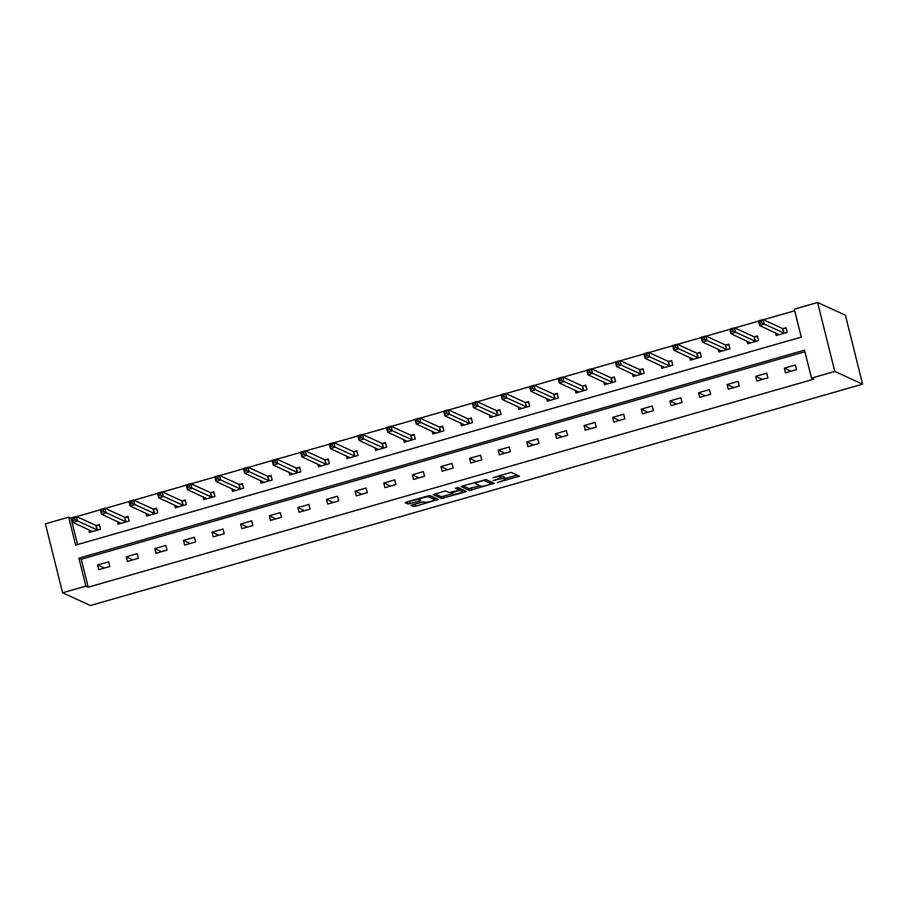 <?xml version="1.0" encoding="UTF-8"?>
<svg xmlns="http://www.w3.org/2000/svg" width="908" height="908" viewBox="0 0 908 908"><rect width="100%" height="100%" fill="white"/><g stroke="black" fill="none" stroke-linecap="round" stroke-linejoin="round"><path stroke-width="1.36" d="M497.334 482.534L519.444 476.167L511.193 472.364L492.93 477.733A6.118 1.022 166 0 1 500.138 476.745L500.83 477.063A6.118 1.022 166 0 1 501 477.233A6.118 1.022 166 0 1 496.517 479.379L493.101 480.593L497.153 479.674A6.118 1.022 166 0 1 504.371 478.686L505.052 479.004A6.118 1.022 166 0 1 505.234 479.174A6.118 1.022 166 0 1 500.751 481.319L497.334 482.534M412.482 504.712L411.086 505.381L413.435 506.482L415.694 506.176L438.337 499.411L430.086 495.609L427.838 495.916L406.591 502.011L405.184 502.68L408.021 504.008L419.371 501.091L420.767 500.421L419.337 499.74A5.119 0.851 166 0 1 419.19 499.593A5.119 0.851 166 0 1 423.434 497.663A5.119 0.851 166 0 1 428.973 496.971L434.364 499.445A5.119 0.851 166 0 1 434.501 499.582A5.119 0.851 166 0 1 430.256 501.522A5.119 0.851 166 0 1 424.728 502.203L421.573 502.101L412.482 504.712M804.931 351.771L81.232 559.215L88.201 587.181L85.885 586.114L62.595 592.788L90.403 605.523L862.6 384.163L845.405 315.212L817.597 302.478L794.307 309.151L801.276 337.106L75.659 545.106L68.69 517.151L45.4 523.837L62.595 592.788M88.201 587.181L813.818 379.169L811.502 378.114L834.793 371.44L862.6 384.163M469.425 490.434L494.27 483.306L486.086 479.56L462.581 485.962L461.241 486.688L469.425 490.434L468.959 488.572L479.889 485.78M464.93 492.057L441.424 498.458L433.184 494.656L443.683 491.376L445.93 491.069L449.256 492.59L457.541 490.558L458.937 489.889L455.385 488.209L457.95 487.528L466.269 491.341L464.93 492.057L464.555 490.547M795.34 364.993L784.342 368.149L785.499 372.813L796.509 369.658L795.34 364.993M766.727 373.199L755.728 376.355L756.886 381.019L767.896 377.864L766.727 373.199M738.113 381.405L727.115 384.561L728.273 389.214L739.282 386.059L738.113 381.405M709.5 389.6L698.502 392.755L699.659 397.42L710.669 394.265L709.5 389.6M680.886 397.806L669.888 400.961L671.046 405.626L682.056 402.471L680.886 397.806M652.273 406.012L641.275 409.168L642.433 413.821L653.442 410.666L652.273 406.012M623.66 414.207L612.662 417.362L613.819 422.027L624.829 418.872L623.66 414.207M595.046 422.413L584.048 425.568L585.206 430.233L596.215 427.078L595.046 422.413M566.433 430.619L555.435 433.774L556.593 438.428L567.602 435.272L566.433 430.619M537.82 438.814L526.822 441.969L527.979 446.634L538.989 443.479L537.82 438.814M509.206 447.02L498.208 450.175L499.366 454.84L510.375 451.685L509.206 447.02M480.593 455.226L469.595 458.381L470.753 463.035L481.762 459.879L480.593 455.226M451.98 463.421L440.982 466.576L442.139 471.241L453.149 468.085L451.98 463.421M423.366 471.627L412.368 474.782L413.526 479.447L424.535 476.291L423.366 471.627M394.753 479.833L383.755 482.988L384.913 487.641L395.911 484.486L394.753 479.833M366.14 488.027L355.141 491.183L356.299 495.847L367.297 492.692L366.14 488.027M337.526 496.233L326.517 499.389L327.686 504.054L338.684 500.898L337.526 496.233M308.913 504.439L297.903 507.595L299.072 512.248L310.071 509.093L308.913 504.439M280.3 512.634L269.29 515.789L270.459 520.454L281.457 517.299L280.3 512.634M251.686 520.84L240.677 523.995L241.846 528.66L252.844 525.505L251.686 520.84M223.073 529.046L212.063 532.202L213.232 536.855L224.231 533.7L223.073 529.046M194.46 537.241L183.45 540.396L184.619 545.061L195.617 541.906L194.46 537.241M165.846 545.447L154.837 548.602L156.006 553.267L167.004 550.112L165.846 545.447M137.233 553.653L126.223 556.808L127.392 561.462L138.391 558.307L137.233 553.653M108.62 561.848L97.61 565.003L98.779 569.668L109.777 566.513L108.62 561.848M794.704 310.763L763.39 319.741M758.52 321.137L734.776 327.947M729.907 329.343L706.163 336.142M701.294 337.538L677.55 344.348M672.68 345.744L648.936 352.554M644.067 353.95L620.323 360.748M615.454 362.144L591.71 368.954M586.84 370.351L563.096 377.161M558.227 378.557L534.483 385.355M529.614 386.751L505.87 393.561M500.989 394.957L477.256 401.767M472.376 403.163L448.643 409.962M443.762 411.358L420.029 418.168M415.149 419.564L391.416 426.374M386.536 427.77L362.803 434.569M357.922 435.965L334.189 442.775M329.309 444.171L305.576 450.981M300.696 452.377L276.963 459.176M272.082 460.572L248.349 467.382M243.469 468.778L219.736 475.588M214.856 476.984L191.123 483.782M186.242 485.178L162.509 491.988M157.629 493.385L133.896 500.195M129.015 501.591L105.283 508.389M100.402 509.785L76.669 516.595M71.789 517.991L71.017 518.218L77.577 544.562M775.534 332.839L776.204 335.54L787.213 332.385L786.056 327.72L783.082 328.571M746.921 341.045L747.59 343.735L758.6 340.579L757.442 335.926L754.469 336.777M718.307 349.239L718.977 351.941L729.987 348.786L728.818 344.132L725.855 344.983M689.694 357.446L690.364 360.147L701.373 356.992L700.204 352.327L697.242 353.178M661.081 365.652L661.75 368.342L672.76 365.186L671.591 360.533L668.629 361.384M632.467 373.846L633.137 376.548L644.147 373.392L642.977 368.739L640.015 369.59M603.854 382.052L604.524 384.754L615.533 381.598L614.364 376.934L611.402 377.785M575.241 390.258L575.91 392.948L586.92 389.793L585.751 385.14L582.788 385.991M546.627 398.453L547.297 401.154L558.307 397.999L557.137 393.346L554.175 394.197M518.014 406.659L518.684 409.36L529.693 406.205L528.524 401.54L525.562 402.392M489.401 414.865L490.07 417.555L501.08 414.4L499.911 409.746L496.948 410.598M460.787 423.06L461.457 425.761L472.466 422.606L471.297 417.952L468.335 418.804M432.174 431.266L432.844 433.967L443.853 430.812L442.684 426.147L439.722 426.998M403.561 439.472L404.23 442.162L415.24 439.018L414.071 434.353L411.108 435.204M374.947 447.667L375.617 450.368L386.626 447.213L385.457 442.559L382.495 443.41M346.334 455.873L347.004 458.574L358.013 455.419L356.844 450.754L353.882 451.605M317.721 464.079L318.39 466.769L329.4 463.625L328.231 458.96L325.268 459.811M289.107 472.274L289.777 474.975L300.786 471.82L299.617 467.166L296.655 468.017M260.494 480.48L261.163 483.181L272.173 480.026L271.004 475.361L268.042 476.212M231.881 488.686L232.55 491.376L243.56 488.232L242.391 483.567L239.428 484.418M203.267 496.88L203.937 499.582L214.946 496.426L213.777 491.773L210.815 492.624M174.654 505.086L175.323 507.788L186.333 504.632L185.164 499.968L182.202 500.819M146.04 513.292L146.71 515.982L157.72 512.838L156.551 508.174L153.588 509.025M117.427 521.487L118.097 524.188L129.106 521.033L127.937 516.38L124.975 517.231M88.814 529.693L89.483 532.394L100.493 529.239L99.324 524.574L96.362 525.426M71.017 518.218L68.69 517.151M811.502 378.114L804.522 350.159L78.917 558.159L85.885 586.114M834.793 371.44L817.597 302.478M81.232 559.215L78.917 558.159M784.342 368.149L791.05 371.224M755.728 376.355L762.436 379.43M727.115 384.561L733.823 387.625M698.502 392.755L705.21 395.831M669.888 400.961L676.585 404.037M641.275 409.168L647.971 412.232M612.662 417.362L619.358 420.438M584.048 425.568L590.745 428.644M555.435 433.774L562.131 436.839M526.822 441.969L533.518 445.045M498.208 450.175L504.905 453.251M469.595 458.381L476.291 461.446M440.982 466.576L447.678 469.652M412.368 474.782L419.065 477.858M383.755 482.988L390.451 486.052M355.141 491.183L361.838 494.258M326.517 499.389L333.225 502.464M297.903 507.595L304.611 510.659M269.29 515.789L275.998 518.865M240.677 523.995L247.385 527.071M212.063 532.202L218.771 535.266M183.45 540.396L190.158 543.472M154.837 548.602L161.545 551.678M126.223 556.808L132.931 559.873M97.61 565.003L104.318 568.079M505.234 479.174L504.769 477.302A6.118 1.022 166 0 0 504.587 477.131L505.052 479.004M500.91 476.882A6.118 1.022 166 0 1 503.906 476.825L504.587 477.131M501 477.233L500.535 475.372A6.118 1.022 166 0 0 500.365 475.202L500.83 477.063M505.075 478.55L517.163 475.088M463.001 485.837L468.959 488.572M490.978 482.591L492.045 482.296M490.309 484.316L491.251 483.805L484.066 480.514L479.867 481.478A6.118 1.022 166 0 0 475.395 483.624A6.118 1.022 166 0 0 475.565 483.794L480.48 486.041A6.118 1.022 166 0 0 487.698 485.065L490.309 484.316M490.808 482.034L491.251 483.805M485.53 479.538L490.785 481.944M464.045 490.32L462.297 490.819M451.889 493.804L443.218 496.29L443.683 498.151M435 493.861L440.959 496.597L443.218 496.29M458.449 488.095L457.439 487.517M452.695 494.168A5.119 0.851 166 0 0 458.234 493.487A5.119 0.851 166 0 0 462.478 491.546A5.119 0.851 166 0 0 462.331 491.41L460.435 490.536L458.177 490.842L450.743 493.248L452.695 494.168M462.478 491.546L462.013 489.684A5.119 0.851 166 0 0 461.866 489.548L462.331 491.41M458.665 488.754L461.866 489.548M434.501 499.582L434.047 497.72A5.119 0.851 166 0 0 433.899 497.584L434.364 499.445M429.529 495.586L433.899 497.584M407.011 501.886L419.087 499.173M412.902 504.587L423.9 501.829M434.319 498.832L436.056 498.344M778.19 334.973L777.929 333.94M760.041 323.486L761.88 322.953L761.415 321.091L759.576 321.625L759.621 325.552L758.452 320.899L763.038 319.582L764.207 324.235L759.621 325.552L779.178 334.689M786.26 328.571L782.594 328.537L763.038 319.582L761.415 321.091M784.24 333.236L761.88 322.953M758.452 320.899L759.576 321.625M749.577 343.167L749.316 342.134M731.428 331.681L733.267 331.159L732.801 329.298L730.963 329.82L731.008 333.758L729.839 329.093L734.424 327.777L735.594 332.441L731.008 333.758L750.564 342.884M757.647 336.777L753.981 336.732L734.424 327.777L732.801 329.298M755.626 341.431L733.267 331.159M729.839 329.093L730.963 329.82M720.963 351.373L720.702 350.34M702.815 339.887L704.653 339.365L704.188 337.504L702.349 338.026L702.395 341.953L701.226 337.299L705.811 335.983L706.98 340.648L702.395 341.953L721.951 351.09M729.033 344.983L725.367 344.938L705.811 335.983L704.188 337.504M727.013 349.637L704.653 339.365M701.226 337.299L702.349 338.026M692.35 359.579L692.089 358.546M674.201 348.093L676.04 347.571L675.575 345.698L673.736 346.232L673.781 350.159L672.612 345.505L677.198 344.189L678.367 348.842L673.781 350.159L693.337 359.296M700.42 353.178L696.754 353.144L677.198 344.189L675.575 345.698M698.4 357.843L676.04 347.571M672.612 345.505L673.736 346.232M663.737 367.774L663.476 366.741M645.588 356.288L647.427 355.766L646.961 353.904L645.123 354.426L645.168 358.365L643.999 353.7L648.584 352.383L649.753 357.048L645.168 358.365L664.724 367.49M671.807 361.384L668.14 361.339L648.584 352.383L646.961 353.904M669.786 366.038L647.427 355.766M643.999 353.7L645.123 354.426M635.123 375.98L634.862 374.947M616.975 364.494L618.813 363.972L618.348 362.11L616.509 362.632L616.555 366.56L615.386 361.906L619.971 360.589L621.14 365.254L616.555 366.56L636.111 375.696M643.193 369.59L639.527 369.545L619.971 360.589L618.348 362.11M641.173 374.244L618.813 363.972M615.386 361.906L616.509 362.632M606.51 384.186L606.249 383.153M588.361 372.7L590.2 372.178L589.735 370.305L587.896 370.839L587.941 374.766L586.772 370.112L591.358 368.796L592.527 373.449L587.941 374.766L607.497 383.902M614.58 377.785L610.914 377.751L591.358 368.796L589.735 370.305M612.56 382.45L590.2 372.178M586.772 370.112L587.896 370.839M577.897 392.381L577.636 391.348M559.748 380.906L561.587 380.373L561.121 378.511L559.283 379.033L559.317 382.972L558.159 378.307L562.744 376.99L563.902 381.655L559.317 382.972L578.884 392.097M585.966 385.991L582.3 385.945L562.744 376.99L561.121 378.511M583.946 390.644L561.587 380.373M558.159 378.307L559.283 379.033M549.283 400.587L549.022 399.554M531.135 389.101L532.962 388.579L532.508 386.717L530.669 387.239L530.703 391.166L529.546 386.513L534.131 385.196L535.289 389.861L530.703 391.166L550.271 400.303M557.353 394.197L553.687 394.151L534.131 385.196L532.508 386.717M555.333 398.85L532.962 388.579M529.546 386.513L530.669 387.239M520.67 408.793L520.409 407.76M502.521 397.307L504.349 396.785L503.895 394.912L502.056 395.445L502.09 399.372L500.932 394.719L505.518 393.402L506.675 398.056L502.09 399.372L521.657 408.509M528.74 402.392L525.074 402.358L505.518 393.402L503.895 394.912M526.719 407.056L504.349 396.785M500.932 394.719L502.056 395.445M492.057 416.988L491.796 415.955M473.908 405.513L475.735 404.979L475.281 403.118L473.443 403.64L473.477 407.579L472.319 402.914L476.904 401.597L478.062 406.262L473.477 407.579L493.044 416.704M500.126 410.598L496.46 410.552L476.904 401.597L475.281 403.118M498.106 415.251L475.735 404.979M472.319 402.914L473.443 403.64M463.443 425.194L463.182 424.161M445.295 413.707L447.122 413.185L446.668 411.324L444.829 411.846L444.863 415.773L443.706 411.12L448.291 409.803L449.449 414.468L444.863 415.773L464.431 424.91M471.513 418.804L467.847 418.758L448.291 409.803L446.668 411.324M469.493 423.457L447.122 413.185M443.706 411.12L444.829 411.846M434.83 433.4L434.569 432.367M416.681 421.914L418.509 421.391L418.043 419.519L416.216 420.052L416.25 423.979L415.092 419.326L419.678 418.009L420.835 422.663L416.25 423.979L435.817 433.116M442.9 426.998L439.234 426.964L419.678 418.009L418.043 419.519M440.879 431.663L418.509 421.391M415.092 419.326L416.216 420.052M406.216 441.594L405.955 440.562M388.068 430.12L389.895 429.586L389.43 427.725L387.603 428.247L387.637 432.185L386.479 427.52L391.064 426.204L392.222 430.869L387.637 432.185L407.204 441.311M414.286 435.204L410.62 435.159L391.064 426.204L389.43 427.725M412.266 439.858L389.895 429.586M386.479 427.52L387.603 428.247M377.603 449.8L377.342 448.768M359.454 438.314L361.282 437.792L360.816 435.931L358.989 436.453L359.023 440.38L357.865 435.726L362.451 434.41L363.609 439.075L359.023 440.38L378.591 449.517M385.673 443.41L382.007 443.365L362.451 434.41L360.816 435.931M383.653 448.064L361.282 437.792M357.865 435.726L358.989 436.453M348.99 458.007L348.729 456.974M330.841 446.52L332.669 445.998L332.203 444.125L330.376 444.659L330.41 448.586L329.252 443.933L333.838 442.616L334.995 447.269L330.41 448.586L349.977 457.723M357.06 451.605L353.394 451.571L333.838 442.616L332.203 444.125M355.039 456.27L332.669 445.998M329.252 443.933L330.376 444.659M320.376 466.201L320.115 465.168M302.228 454.726L304.055 454.193L303.59 452.332L301.762 452.854L301.796 456.792L300.639 452.127L305.224 450.811L306.382 455.476L301.796 456.792L321.364 465.918M328.446 459.811L324.78 459.766L305.224 450.811L303.59 452.332M326.426 464.465L304.055 454.193M300.639 452.127L301.762 452.854M291.763 474.407L291.502 473.374M273.614 462.921L275.442 462.399L274.976 460.538L273.149 461.06L273.183 464.987L272.025 460.333L276.611 459.017L277.769 463.682L273.183 464.987L292.751 474.124M299.833 468.017L296.167 467.972L276.611 459.017L274.976 460.538M297.813 472.671L275.442 462.399M272.025 460.333L273.149 461.06M263.15 482.613L262.889 481.581M245.001 471.127L246.828 470.605L246.363 468.732L244.536 469.266L244.57 473.193L243.412 468.539L247.998 467.223L249.155 471.876L244.57 473.193L264.137 482.33M271.22 476.212L267.554 476.178L247.998 467.223L246.363 468.732M269.199 480.877L246.828 470.605M243.412 468.539L244.536 469.266M234.536 490.808L234.275 489.787M216.388 479.333L218.215 478.8L217.75 476.938L215.922 477.46L215.956 481.399L214.799 476.734L219.384 475.417L220.542 480.082L215.956 481.399L235.524 490.524M242.606 484.418L238.94 484.373L219.384 475.417L217.75 476.938M240.586 489.071L218.215 478.8M214.799 476.734L215.922 477.46M205.923 499.014L205.662 497.981M187.774 487.528L189.602 487.006L189.136 485.144L187.309 485.666L187.343 489.594L186.185 484.94L190.771 483.624L191.928 488.288L187.343 489.594L206.911 498.73M213.993 492.624L210.327 492.579L190.771 483.624L189.136 485.144M211.973 497.278L189.602 487.006M186.185 484.94L187.309 485.666M177.31 507.22L177.049 506.187M159.161 495.734L160.988 495.212L160.523 493.339L158.696 493.873L158.73 497.8L157.572 493.146L162.157 491.83L163.315 496.483L158.73 497.8L178.297 506.936M185.38 500.819L181.713 500.785L162.157 491.83L160.523 493.339M183.359 505.484L160.988 495.212M157.572 493.146L158.696 493.873M148.696 515.415L148.435 514.393M130.548 503.94L132.375 503.407L131.91 501.545L130.082 502.067L130.116 506.006L128.959 501.341L133.544 500.024L134.702 504.689L130.116 506.006L149.684 515.131M156.766 509.025L153.1 508.979L133.544 500.024L131.91 501.545M154.746 513.69L132.375 503.407M128.959 501.341L130.082 502.067M120.083 523.621L119.822 522.588M101.934 512.135L103.762 511.613L103.296 509.751L101.469 510.273L101.503 514.2L100.345 509.547L104.931 508.23L106.088 512.895L101.503 514.2L121.07 523.337M128.153 517.231L124.487 517.185L104.931 508.23L103.296 509.751M126.133 521.884L103.762 511.613M100.345 509.547L101.469 510.273M91.47 531.827L91.209 530.794M73.321 520.341L75.148 519.819L74.683 517.946L72.856 518.479L72.89 522.406L71.732 517.753L76.317 516.436L77.475 521.09L72.89 522.406L92.446 531.543M99.54 525.426L95.873 525.391L76.317 516.436L74.683 517.946M97.519 530.09L75.148 519.819M71.732 517.753L72.856 518.479M503.906 476.825L504.371 478.686M499.775 475.293L500.138 476.745M517.662 475.327L518.037 476.836M492.545 482.523L492.93 484.032M471.218 488.266L471.683 490.127M483.896 479.855L484.066 480.514M440.959 496.597L441.424 498.458M458.426 487.971L458.881 489.832M459.97 488.674L460.435 490.536M450.606 492.499L450.765 493.169M428.655 495.723L428.973 496.971M418.906 499.23L419.371 501.091M409.814 501.829L410.28 503.702M407.556 502.147L408.021 504.008M436.555 498.571L436.93 500.081M415.228 504.315L415.694 506.176M412.97 504.621L413.435 506.482M782.9 328.571L784.069 333.236M782.594 328.537L783.763 333.191M754.287 336.777L755.456 341.431M753.981 336.732L755.15 341.397M725.674 344.983L726.843 349.637M725.367 344.938L726.536 349.591M697.06 353.178L698.229 357.843M696.754 353.144L697.923 357.797M668.447 361.384L669.616 366.038M668.14 361.339L669.31 366.003M639.834 369.59L641.003 374.244M639.527 369.545L640.696 374.198M611.22 377.785L612.389 382.45M610.914 377.751L612.083 382.404M582.607 385.991L583.776 390.644M582.3 385.945L583.469 390.61M553.994 394.197L555.163 398.85M553.687 394.151L554.856 398.816M525.38 402.392L526.549 407.056M525.074 402.358L526.243 407.011M496.767 410.598L497.936 415.251M496.46 410.552L497.629 415.217M468.153 418.804L469.322 423.457M467.847 418.758L469.016 423.423M439.54 426.998L440.709 431.663M439.234 426.964L440.403 431.618M410.927 435.204L412.096 439.858M410.62 435.159L411.789 439.824M382.313 443.41L383.482 448.064M382.007 443.365L383.176 448.03M353.7 451.605L354.869 456.27M353.394 451.571L354.563 456.225M325.087 459.811L326.256 464.465M324.78 459.766L325.949 464.431M296.473 468.017L297.642 472.671M296.167 467.972L297.336 472.637M267.86 476.212L269.018 480.877M267.554 476.178L268.723 480.831M239.247 484.418L240.404 489.071M238.94 484.373L240.109 489.037M210.633 492.624L211.791 497.278M210.327 492.579L211.496 497.244M182.02 500.819L183.178 505.484M181.713 500.785L182.883 505.438M153.407 509.025L154.564 513.678M153.1 508.979L154.269 513.644M124.793 517.231L125.951 521.884M124.487 517.185L125.645 521.85M96.18 525.426L97.338 530.09M95.873 525.391L97.031 530.045M490.819 481.978L491.285 483.839M475.077 482.375L475.395 483.624M458.472 488.016L458.937 489.889M450.561 492.511L450.743 493.248M418.906 498.481L419.19 499.593"/></g></svg>
